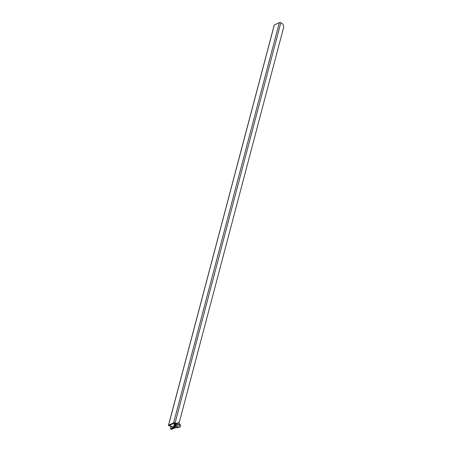 <?xml version="1.0" encoding="UTF-8"?>
<svg xmlns="http://www.w3.org/2000/svg" width="452" height="452" viewBox="0 0 452 452"><rect width="100%" height="100%" fill="white"/><g stroke="black" fill="none" stroke-linecap="round" stroke-linejoin="round"><path stroke-width="0.68" d="M169.234 425.49L174.291 423.078L174.941 423.196A3.961 3.576 64.5 0 0 177.613 423.112L177.907 422.97A3.961 3.576 -115.5 0 1 175.235 423.055L175.077 422.993A1.141 0.339 -165.2 0 0 173.619 422.823L168.556 425.236A1.141 0.339 -165.2 0 0 168.466 425.326A1.141 0.339 -165.2 0 0 169.127 425.829L173.365 427.513L170.438 428.92L171.116 429.18L174.009 427.795A1.141 0.339 -165.2 0 0 174.099 427.705A1.141 0.339 -165.2 0 0 173.444 427.202L169.234 425.49M274.245 25.227A1.141 0.339 14.8 0 1 274.211 25.103A1.141 0.339 14.8 0 1 274.302 25.013L279.364 22.6A1.141 0.339 14.8 0 1 280.822 22.769L280.98 22.832A3.961 3.576 -115.5 0 1 283.534 27.821L179.721 420.722A3.961 3.576 -115.5 0 1 177.907 422.97M170.438 428.92L171.065 426.558M174.788 427.931L171.709 429.4L171.116 429.18L174.201 427.705L174.788 427.931L175.981 423.422M175.359 423.326L174.201 427.705M178.647 426.965L179.591 427.321A1.322 0.412 -69.3 0 0 179.732 427.304A1.322 0.412 -69.3 0 0 180.512 426.033A1.322 0.412 -69.3 0 0 180.523 424.846L179.574 424.49M179.433 425.129A2.164 0.678 110.7 0 1 179.218 425.795M178.382 422.693L179.512 423.117L179.071 426.157L178.399 427.343L177.37 427.835L176.223 427.406M179.071 426.157L179.523 424.761L177.766 424.343M178.399 427.343L176.732 426.716M174.862 427.654L175.37 427.846A3.3 1.04 -69.3 0 0 175.726 427.807A3.3 1.04 -69.3 0 0 178.037 422.902M176.935 423.343A3.3 1.04 110.7 0 1 174.958 427.298M176.218 423.428A1.452 0.458 110.7 0 1 175.421 425.541M174.941 423.196L175.235 423.055M169.511 425.36L169.421 425.688M175.077 422.993L280.822 22.769M279.364 22.6L173.619 422.823M173.444 427.202L174.534 423.072M168.556 425.236L274.302 25.013M175.263 423.298L174.099 427.705M168.466 425.326L274.211 25.103"/></g></svg>
